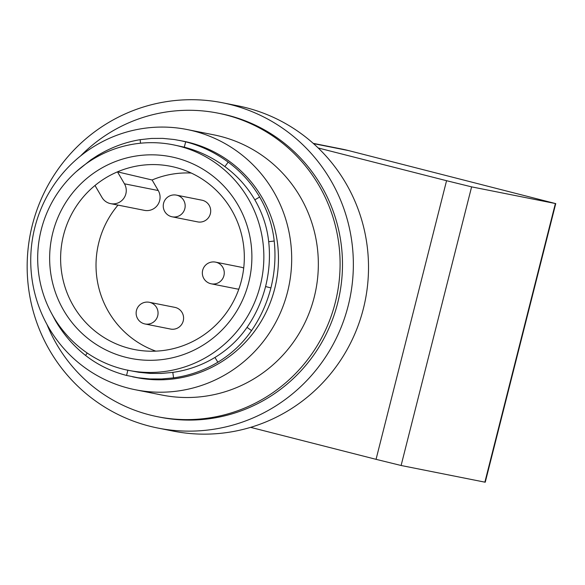 <?xml version="1.0" encoding="UTF-8"?>
<svg xmlns="http://www.w3.org/2000/svg" width="585" height="585" viewBox="0 0 585 585"><rect width="100%" height="100%" fill="white"/><g stroke="black" fill="none" stroke-linecap="round" stroke-linejoin="round"><path stroke-width="0.88" d="M97.775 156.422L97.337 155.639L90.88 159.837L76.24 171.654M214.951 357.45L217.854 362.21L219.624 361.12C232.457 352.967 243.089 342.795 251.535 330.591C260.413 317.743 266.87 303.513 270.913 287.9C274.782 272.244 275.879 256.618 274.204 241.02C272.515 225.488 267.667 210.827 259.652 197.021L254.833 199.829C262.46 212.969 267.082 226.929 268.698 241.707C270.321 256.618 269.283 271.564 265.575 286.54C261.714 301.48 255.528 315.081 247.024 327.366C238.592 339.527 227.894 349.552 214.951 357.45C202 365.259 187.953 370.239 172.809 372.382L161.467 373.442L150.104 373.42L138.857 372.294L128.334 370.327A114.967 113.007 -78.7 0 0 260.983 282.562A114.967 113.007 -78.7 0 0 178.973 146.118A114.967 113.007 -78.7 0 0 173.204 144.809A114.967 113.007 -78.7 0 0 93.278 159.018A114.967 113.007 -78.7 0 0 38.8 274.423A114.967 113.007 -78.7 0 0 122.565 369.018A114.967 113.007 -78.7 0 0 128.334 370.327M55.838 320.639L55.538 320.829C63.648 334.576 73.651 346.115 85.564 355.446C97.527 364.799 111.201 371.468 126.579 375.446L127.866 370.071M126.579 375.446L138.075 377.771L149.84 378.948L161.716 378.978L173.57 377.881C189.481 375.643 204.245 370.422 217.854 362.21M265.575 286.54L270.913 287.9M51.056 312.419L55.538 320.829M132.627 376.813L136.437 377.574A120.495 118.441 -78.7 0 0 221.971 361.581A120.495 118.441 -78.7 0 0 276.639 237.576A120.495 118.441 -78.7 0 0 183.456 141.212L174.25 139.515L162.754 138.382L151.347 138.448L140.159 139.676C125.27 142.118 110.996 147.435 97.337 155.639M229.503 372.148A132.656 130.396 101.3 0 1 135.325 389.749A132.656 130.396 101.3 0 1 32.738 283.659A132.656 130.396 101.3 0 1 92.92 147.135A132.656 130.396 101.3 0 1 187.09 129.534A132.656 130.396 101.3 0 1 289.685 235.631A132.656 130.396 101.3 0 1 229.503 372.148M259.652 197.021C251.594 183.28 241.1 171.646 228.172 162.118C215.17 152.553 201.013 145.789 185.694 141.826L179.646 140.451M254.833 199.829C247.162 186.754 237.181 175.675 224.881 166.593C212.457 157.438 198.922 150.967 184.268 147.171L185.694 141.826M80.518 156.012A154.769 152.129 101.3 0 1 108.196 133.687A154.769 152.129 101.3 0 1 110.47 132.283A154.769 152.129 101.3 0 1 218.066 113.154L220.457 113.629A154.769 152.129 101.3 0 1 340.375 238.738A154.769 152.129 101.3 0 1 267.652 398.085A154.769 152.129 101.3 0 1 160.063 417.215L157.672 416.739A154.769 152.129 101.3 0 1 46.997 324.507M218.066 113.154A154.769 152.129 101.3 0 1 337.984 238.256A154.769 152.129 101.3 0 1 265.261 397.61A154.769 152.129 101.3 0 1 157.672 416.739M173.204 144.809L184.268 147.171M135.325 389.749L161.987 395.058A132.656 130.396 -78.7 0 0 254.204 378.656A132.656 130.396 -78.7 0 0 256.157 377.449A132.656 130.396 -78.7 0 0 316.339 240.932A132.656 130.396 -78.7 0 0 213.752 134.835L187.09 129.534M230.936 104.678A165.818 162.996 -78.7 0 0 222.614 102.784A165.818 162.996 -78.7 0 0 31.305 229.379A165.818 162.996 -78.7 0 0 149.584 426.172A165.818 162.996 -78.7 0 0 157.906 428.059A165.818 162.996 -78.7 0 0 349.216 301.472A165.818 162.996 -78.7 0 0 230.936 104.678M157.906 428.059L173.065 431.072A165.818 162.996 -78.7 0 0 364.375 304.485A165.818 162.996 -78.7 0 0 246.095 107.691A165.818 162.996 -78.7 0 0 237.773 105.805L222.614 102.784M248.698 282.533A102.806 101.051 -78.7 0 0 175.99 157.906A102.806 101.051 -78.7 0 0 52.84 232.603A102.806 101.051 -78.7 0 0 125.548 357.23A102.806 101.051 -78.7 0 0 248.698 282.533M241.422 280.588A93.388 91.794 -78.7 0 0 175.376 167.376A93.388 91.794 -78.7 0 0 174.871 167.244A93.388 91.794 -78.7 0 0 117.475 171.851A93.388 91.794 -78.7 0 0 95.004 185.482A93.388 91.794 -78.7 0 0 63.516 235.228A93.388 91.794 -78.7 0 0 129.563 348.433A93.388 91.794 -78.7 0 0 138.47 350.232A93.388 91.794 -78.7 0 0 241.422 280.588M95.004 185.482L101.98 197.438A13.265 13.038 -78.7 0 0 123.852 198.242A13.265 13.038 -78.7 0 0 124.451 183.807L117.475 171.851L152.107 179.99L158.257 190.534A13.265 13.038 -78.7 0 1 144.429 210.359L110.631 203.638M118.009 205.101A91.757 90.192 -78.7 0 0 155.815 351.146M191.244 173.043A91.757 90.192 -78.7 0 0 152.107 179.99M171.588 216.684A11.056 10.866 -78.7 0 0 172.144 216.808L197.671 221.89A11.056 10.866 -78.7 0 0 210.424 213.452A11.056 10.866 -78.7 0 0 201.986 200.202L176.458 195.127A11.056 11.056 0 0 0 163.559 203.346A11.056 11.056 0 0 0 172.144 216.808A11.056 10.866 -78.7 0 0 184.853 208.56A11.056 10.866 -78.7 0 0 176.458 195.127M144.473 323.849A11.056 10.866 -78.7 0 0 145.029 323.973L170.557 329.055A11.056 10.866 -78.7 0 0 183.31 320.617A11.056 10.866 -78.7 0 0 174.871 307.366L149.343 302.291A11.056 11.056 0 0 0 136.444 310.511A11.056 11.056 0 0 0 145.029 323.973A11.056 10.866 -78.7 0 0 157.738 315.724A11.056 10.866 -78.7 0 0 149.343 302.291M243.711 268.098A11.056 10.866 -78.7 0 0 241.078 267.213L215.551 262.131A11.056 11.056 0 0 0 202.651 270.35A11.056 11.056 0 0 0 211.236 283.813A11.056 10.866 -78.7 0 0 223.945 275.564A11.056 10.866 -78.7 0 0 215.551 262.131M210.68 283.688A11.056 10.866 -78.7 0 0 211.236 283.813L236.764 288.895A11.056 10.866 -78.7 0 0 238.841 289.1M250.629 427.357L376.053 459.335L446.56 180.707L318.203 147.976M446.56 180.707L471.605 186.864L555.377 203.529L484.87 482.157L401.105 465.492L471.605 186.864M313.216 143.354L341.552 148.992A143.713 141.263 101.3 0 1 348.77 150.63L555.377 203.529M376.053 459.335L401.105 465.492M555.75 203.587L485.243 482.216L484.87 482.157M172.809 372.382L173.57 377.881M247.024 327.366L251.535 330.591M140.517 143.215L140.159 139.676M224.881 166.593L228.172 162.118M87.209 353.018L85.564 355.446M268.698 241.707L274.204 241.02M124.451 183.807L158.257 190.534M313.502 143.618L348.77 150.63"/></g></svg>
